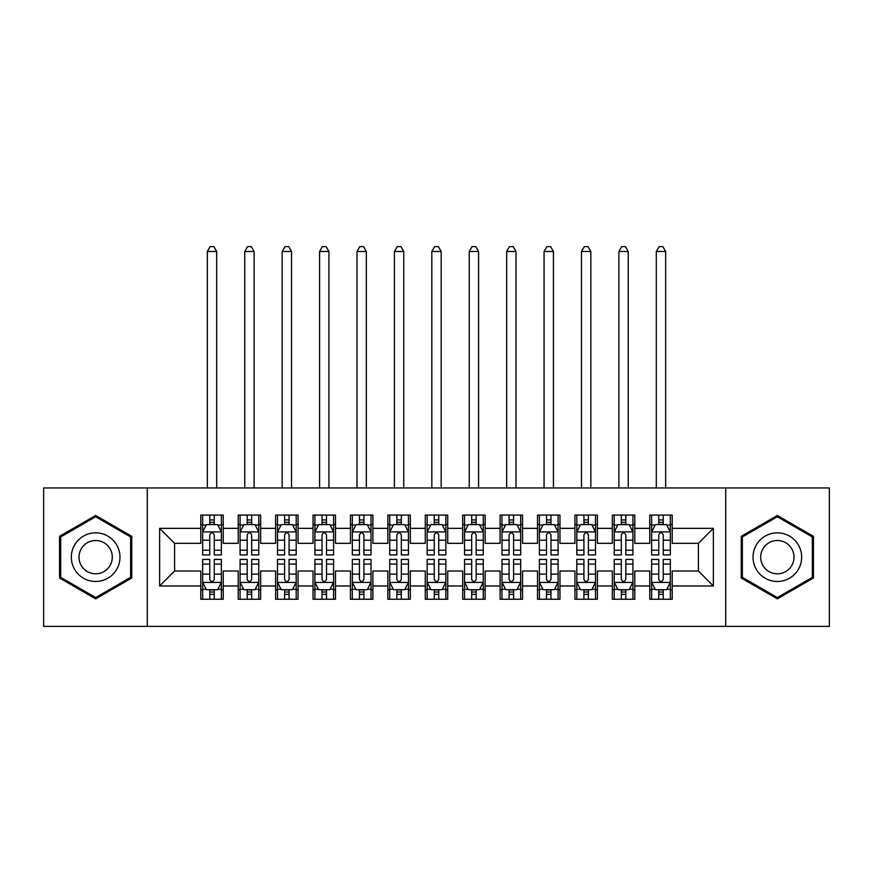 <?xml version="1.0" encoding="UTF-8"?>
<svg xmlns="http://www.w3.org/2000/svg" width="873" height="873" viewBox="0 0 873 873"><rect width="100%" height="100%" fill="white"/><g stroke="black" fill="none" stroke-linecap="round" stroke-linejoin="round"><path stroke-width="1.31" d="M725.714 626.378L829.35 626.378L829.35 487.942L725.714 487.942L725.714 626.378L147.286 626.378L147.286 487.942L43.65 487.942L43.65 626.378L147.286 626.378M725.714 487.942L147.286 487.942M159.639 585.969L159.639 528.351L200.79 528.351L200.79 543.322L174.6 543.322L174.6 571.007L159.639 585.969L200.79 585.969L200.79 599.249L223.237 599.249L223.237 585.969L238.209 585.969L238.209 599.249L260.656 599.249L260.656 585.969L275.617 585.969L275.617 599.249L298.064 599.249L298.064 585.969L313.036 585.969L313.036 599.249L335.483 599.249L335.483 585.969L350.444 585.969L350.444 599.249L372.891 599.249L372.891 585.969L387.863 585.969L387.863 599.249L410.31 599.249L410.31 585.969L425.271 585.969L425.271 599.249L447.729 599.249L447.729 585.969L462.69 585.969L462.69 599.249L485.137 599.249L485.137 585.969L500.109 585.969L500.109 599.249L522.556 599.249L522.556 585.969L537.517 585.969L537.517 599.249L559.964 599.249L559.964 585.969L574.936 585.969L574.936 599.249L597.383 599.249L597.383 585.969L612.344 585.969L612.344 599.249L634.791 599.249L634.791 585.969L649.763 585.969L649.763 599.249L672.21 599.249L672.21 571.007L698.4 571.007L698.4 543.322L672.21 543.322L672.21 528.351L713.361 528.351L713.361 585.969L672.21 585.969M672.21 528.351L672.21 515.07L649.763 515.07L649.763 528.351L634.791 528.351L634.791 515.07L612.344 515.07L612.344 528.351L597.383 528.351L597.383 515.07L574.936 515.07L574.936 528.351L559.964 528.351L559.964 515.07L537.517 515.07L537.517 528.351L522.556 528.351L522.556 515.07L500.109 515.07L500.109 528.351L485.137 528.351L485.137 515.07L462.69 515.07L462.69 528.351L447.729 528.351L447.729 515.07L425.271 515.07L425.271 528.351L410.31 528.351L410.31 515.07L387.863 515.07L387.863 528.351L372.891 528.351L372.891 515.07L350.444 515.07L350.444 528.351L335.483 528.351L335.483 515.07L313.036 515.07L313.036 528.351L298.064 528.351L298.064 515.07L275.617 515.07L275.617 528.351L260.656 528.351L260.656 515.07L238.209 515.07L238.209 528.351L223.237 528.351L223.237 515.07L200.79 515.07L200.79 528.351M634.791 585.969L634.791 571.007L649.763 571.007L649.763 585.969M713.361 528.351L698.4 543.322M597.383 585.969L597.383 571.007L612.344 571.007L612.344 585.969M649.763 528.351L649.763 543.322L634.791 543.322L634.791 528.351M559.964 585.969L559.964 571.007L574.936 571.007L574.936 585.969M612.344 528.351L612.344 543.322L597.383 543.322L597.383 528.351M522.556 585.969L522.556 571.007L537.517 571.007L537.517 585.969M574.936 528.351L574.936 543.322L559.964 543.322L559.964 528.351M485.137 585.969L485.137 571.007L500.109 571.007L500.109 585.969M537.517 528.351L537.517 543.322L522.556 543.322L522.556 528.351M447.729 585.969L447.729 571.007L462.69 571.007L462.69 585.969M500.109 528.351L500.109 543.322L485.137 543.322L485.137 528.351M410.31 585.969L410.31 571.007L425.271 571.007L425.271 585.969M462.69 528.351L462.69 543.322L447.729 543.322L447.729 528.351M372.891 585.969L372.891 571.007L387.863 571.007L387.863 585.969M425.271 528.351L425.271 543.322L410.31 543.322L410.31 528.351M335.483 585.969L335.483 571.007L350.444 571.007L350.444 585.969M387.863 528.351L387.863 543.322L372.891 543.322L372.891 528.351M298.064 585.969L298.064 571.007L313.036 571.007L313.036 585.969M350.444 528.351L350.444 543.322L335.483 543.322L335.483 528.351M260.656 585.969L260.656 571.007L275.617 571.007L275.617 585.969M313.036 528.351L313.036 543.322L298.064 543.322L298.064 528.351M223.237 585.969L223.237 571.007L238.209 571.007L238.209 585.969M275.617 528.351L275.617 543.322L260.656 543.322L260.656 528.351M174.6 571.007L200.79 571.007L200.79 585.969M238.209 528.351L238.209 543.322L223.237 543.322L223.237 528.351M649.763 524.422L651.629 524.422M670.344 524.422L672.21 524.422M612.344 524.422L614.221 524.422M632.925 524.422L634.791 524.422M574.936 524.422L576.802 524.422M595.506 524.422L597.383 524.422M537.517 524.422L539.394 524.422M558.098 524.422L559.964 524.422M500.109 524.422L501.975 524.422M520.679 524.422L522.556 524.422M462.69 524.422L464.556 524.422M483.271 524.422L485.137 524.422M425.271 524.422L427.148 524.422M445.852 524.422L447.729 524.422M387.863 524.422L389.729 524.422M408.444 524.422L410.31 524.422M350.444 524.422L352.321 524.422M371.025 524.422L372.891 524.422M313.036 524.422L314.902 524.422M333.606 524.422L335.483 524.422M275.617 524.422L277.494 524.422M296.198 524.422L298.064 524.422M238.209 524.422L240.075 524.422M258.779 524.422L260.656 524.422M200.79 524.422L202.656 524.422M221.371 524.422L223.237 524.422M200.79 589.897L202.656 589.897M221.371 589.897L223.237 589.897M238.209 589.897L240.075 589.897M258.779 589.897L260.656 589.897M275.617 589.897L277.494 589.897M296.198 589.897L298.064 589.897M313.036 589.897L314.902 589.897M333.606 589.897L335.483 589.897M350.444 589.897L352.321 589.897M371.025 589.897L372.891 589.897M387.863 589.897L389.729 589.897M408.444 589.897L410.31 589.897M425.271 589.897L427.148 589.897M445.852 589.897L447.729 589.897M462.69 589.897L464.556 589.897M483.271 589.897L485.137 589.897M500.109 589.897L501.975 589.897M520.679 589.897L522.556 589.897M537.517 589.897L539.394 589.897M558.098 589.897L559.964 589.897M574.936 589.897L576.802 589.897M595.506 589.897L597.383 589.897M612.344 589.897L614.221 589.897M632.925 589.897L634.791 589.897M649.763 589.897L651.629 589.897M670.344 589.897L672.21 589.897M159.639 528.351L174.6 543.322M698.4 571.007L713.361 585.969M131.758 536.317L95.659 515.474L59.55 536.317L59.55 578.002L95.659 598.856L131.758 578.002L131.758 536.317M741.242 536.317L741.242 578.002L777.341 598.856L813.45 578.002L813.45 536.317L777.341 515.474L741.242 536.317M214.256 519.937L209.771 519.937M221.371 550.23L214.256 550.23L214.256 554.912L221.371 554.912L221.371 532.094L217.628 524.608L206.399 524.608L202.656 532.094L202.656 554.912L209.771 554.912L209.771 550.23L202.656 550.23M202.656 532.094L202.656 515.07M221.371 532.094L221.371 515.07M209.771 524.608L209.771 515.07M214.256 515.07L214.256 524.608M214.256 550.23L214.256 534.898C212.761 532.017 211.266 532.017 209.771 534.898L209.771 550.23M214.256 524.422L209.771 524.422M216.69 487.942L216.69 251.489L207.338 251.489L207.338 487.942M207.338 251.489L210.142 246.623L213.885 246.623L216.69 251.489M209.771 594.393L214.256 594.393M202.656 564.1L209.771 564.1L209.771 559.407L202.656 559.407L202.656 582.226L206.399 589.712L217.628 589.712L221.371 582.226L221.371 559.407L214.256 559.407L214.256 564.1L221.371 564.1M221.371 582.226L221.371 599.249M202.656 582.226L202.656 599.249M214.256 589.712L214.256 599.249M209.771 599.249L209.771 589.712M209.771 564.1L209.771 579.421C211.266 582.302 212.761 582.302 214.256 579.421L214.256 564.1M209.771 589.897L214.256 589.897M251.675 519.937L247.179 519.937M258.779 550.23L251.675 550.23L251.675 554.912L258.779 554.912L258.779 532.094L255.036 524.608L243.818 524.608L240.075 532.094L240.075 554.912L247.179 554.912L247.179 550.23L240.075 550.23M240.075 532.094L240.075 515.07M258.779 532.094L258.779 515.07M247.179 524.608L247.179 515.07M251.675 515.07L251.675 524.608M251.675 550.23L251.675 534.898C250.18 532.017 248.685 532.017 247.179 534.898L247.179 550.23M251.675 524.422L247.179 524.422M254.108 487.942L254.108 251.489L244.756 251.489L244.756 487.942M244.756 251.489L247.561 246.623L251.304 246.623L254.108 251.489M289.083 519.937L284.598 519.937M296.198 550.23L289.083 550.23L289.083 554.912L296.198 554.912L296.198 532.094L292.455 524.608L281.226 524.608L277.494 532.094L277.494 554.912L284.598 554.912L284.598 550.23L277.494 550.23M277.494 532.094L277.494 515.07M296.198 532.094L296.198 515.07M284.598 524.608L284.598 515.07M289.083 515.07L289.083 524.608M289.083 550.23L289.083 534.898C287.588 532.017 286.093 532.017 284.598 534.898L284.598 550.23M289.083 524.422L284.598 524.422M291.517 487.942L291.517 251.489L282.165 251.489L282.165 487.942M282.165 251.489L284.969 246.623L288.712 246.623L291.517 251.489M247.179 594.393L251.675 594.393M240.075 564.1L247.179 564.1L247.179 559.407L240.075 559.407L240.075 582.226L243.818 589.712L255.036 589.712L258.779 582.226L258.779 559.407L251.675 559.407L251.675 564.1L258.779 564.1M258.779 582.226L258.779 599.249M240.075 582.226L240.075 599.249M251.675 589.712L251.675 599.249M247.179 599.249L247.179 589.712M247.179 564.1L247.179 579.421C248.674 582.302 250.18 582.302 251.675 579.421L251.675 564.1M247.179 589.897L251.675 589.897M284.598 594.393L289.083 594.393M277.494 564.1L284.598 564.1L284.598 559.407L277.494 559.407L277.494 582.226L281.226 589.712L292.455 589.712L296.198 582.226L296.198 559.407L289.083 559.407L289.083 564.1L296.198 564.1M296.198 582.226L296.198 599.249M277.494 582.226L277.494 599.249M289.083 589.712L289.083 599.249M284.598 599.249L284.598 589.712M284.598 564.1L284.598 579.421C286.093 582.302 287.588 582.302 289.083 579.421L289.083 564.1M284.598 589.897L289.083 589.897M116.72 545.003A24.324 24.324 0 0 0 83.492 536.098A24.324 24.324 0 0 0 74.598 569.316A24.324 24.324 0 0 0 107.816 578.221A24.324 24.324 0 0 0 116.72 545.003M110.074 548.833A16.652 16.652 0 0 0 87.333 542.744A16.652 16.652 0 0 0 81.233 565.486A16.652 16.652 0 0 0 103.985 571.575A16.652 16.652 0 0 0 110.074 548.833M95.659 597.558L60.674 577.359L60.674 536.96L95.659 516.772L130.634 536.96L130.634 577.359L95.659 597.558M798.402 545.003A24.324 24.324 0 0 0 765.185 536.098A24.324 24.324 0 0 0 756.28 569.316A24.324 24.324 0 0 0 789.508 578.221A24.324 24.324 0 0 0 798.402 545.003M791.767 548.833A16.652 16.652 0 0 0 769.015 542.744A16.652 16.652 0 0 0 762.926 565.486A16.652 16.652 0 0 0 785.667 571.575A16.652 16.652 0 0 0 791.767 548.833M777.341 597.558L742.366 577.359L742.366 536.96L777.341 516.772L812.327 536.96L812.327 577.359L777.341 597.558M326.502 519.937L322.017 519.937M333.606 550.23L326.502 550.23L326.502 554.912L333.606 554.912L333.606 532.094L329.874 524.608L318.645 524.608L314.902 532.094L314.902 554.912L322.017 554.912L322.017 550.23L314.902 550.23M314.902 532.094L314.902 515.07M333.606 532.094L333.606 515.07M322.017 524.608L322.017 515.07M326.502 515.07L326.502 524.608M326.502 550.23L326.502 534.898C325.007 532.017 323.512 532.017 322.017 534.898L322.017 550.23M326.502 524.422L322.017 524.422M328.935 487.942L328.935 251.489L319.583 251.489L319.583 487.942M319.583 251.489L322.388 246.623L326.131 246.623L328.935 251.489M363.921 519.937L359.425 519.937M371.025 550.23L363.921 550.23L363.921 554.912L371.025 554.912L371.025 532.094L367.282 524.608L356.064 524.608L352.321 532.094L352.321 554.912L359.425 554.912L359.425 550.23L352.321 550.23M352.321 532.094L352.321 515.07M371.025 532.094L371.025 515.07M359.425 524.608L359.425 515.07M363.921 515.07L363.921 524.608M363.921 550.23L363.921 534.898C362.426 532.017 360.92 532.017 359.425 534.898L359.425 550.23M363.921 524.422L359.425 524.422M366.344 487.942L366.344 251.489L356.992 251.489L356.992 487.942M356.992 251.489L359.796 246.623L363.539 246.623L366.344 251.489M322.017 594.393L326.502 594.393M314.902 564.1L322.017 564.1L322.017 559.407L314.902 559.407L314.902 582.226L318.645 589.712L329.874 589.712L333.606 582.226L333.606 559.407L326.502 559.407L326.502 564.1L333.606 564.1M333.606 582.226L333.606 599.249M314.902 582.226L314.902 599.249M326.502 589.712L326.502 599.249M322.017 599.249L322.017 589.712M322.017 564.1L322.017 579.421C323.512 582.302 325.007 582.302 326.502 579.421L326.502 564.1M322.017 589.897L326.502 589.897M359.425 594.393L363.921 594.393M352.321 564.1L359.425 564.1L359.425 559.407L352.321 559.407L352.321 582.226L356.064 589.712L367.282 589.712L371.025 582.226L371.025 559.407L363.921 559.407L363.921 564.1L371.025 564.1M371.025 582.226L371.025 599.249M352.321 582.226L352.321 599.249M363.921 589.712L363.921 599.249M359.425 599.249L359.425 589.712M359.425 564.1L359.425 579.421C360.92 582.302 362.415 582.302 363.921 579.421L363.921 564.1M359.425 589.897L363.921 589.897M401.329 519.937L396.844 519.937M408.444 550.23L401.329 550.23L401.329 554.912L408.444 554.912L408.444 532.094L404.701 524.608L393.472 524.608L389.729 532.094L389.729 554.912L396.844 554.912L396.844 550.23L389.729 550.23M389.729 532.094L389.729 515.07M408.444 532.094L408.444 515.07M396.844 524.608L396.844 515.07M401.329 515.07L401.329 524.608M401.329 550.23L401.329 534.898C399.834 532.017 398.339 532.017 396.844 534.898L396.844 550.23M401.329 524.422L396.844 524.422M403.763 487.942L403.763 251.489L394.41 251.489L394.41 487.942M394.41 251.489L397.215 246.623L400.958 246.623L403.763 251.489M396.844 594.393L401.329 594.393M389.729 564.1L396.844 564.1L396.844 559.407L389.729 559.407L389.729 582.226L393.472 589.712L404.701 589.712L408.444 582.226L408.444 559.407L401.329 559.407L401.329 564.1L408.444 564.1M408.444 582.226L408.444 599.249M389.729 582.226L389.729 599.249M401.329 589.712L401.329 599.249M396.844 599.249L396.844 589.712M396.844 564.1L396.844 579.421C398.339 582.302 399.834 582.302 401.329 579.421L401.329 564.1M396.844 589.897L401.329 589.897M438.748 519.937L434.252 519.937M445.852 550.23L438.748 550.23L438.748 554.912L445.852 554.912L445.852 532.094L442.109 524.608L430.891 524.608L427.148 532.094L427.148 554.912L434.252 554.912L434.252 550.23L427.148 550.23M427.148 532.094L427.148 515.07M445.852 532.094L445.852 515.07M434.252 524.608L434.252 515.07M438.748 515.07L438.748 524.608M438.748 550.23L438.748 534.898C437.253 532.017 435.758 532.017 434.252 534.898L434.252 550.23M438.748 524.422L434.252 524.422M441.181 487.942L441.181 251.489L431.819 251.489L431.819 487.942M431.819 251.489L434.634 246.623L438.366 246.623L441.181 251.489M434.252 594.393L438.748 594.393M427.148 564.1L434.252 564.1L434.252 559.407L427.148 559.407L427.148 582.226L430.891 589.712L442.109 589.712L445.852 582.226L445.852 559.407L438.748 559.407L438.748 564.1L445.852 564.1M445.852 582.226L445.852 599.249M427.148 582.226L427.148 599.249M438.748 589.712L438.748 599.249M434.252 599.249L434.252 589.712M434.252 564.1L434.252 579.421C435.747 582.302 437.242 582.302 438.748 579.421L438.748 564.1M434.252 589.897L438.748 589.897M476.156 519.937L471.671 519.937M483.271 550.23L476.156 550.23L476.156 554.912L483.271 554.912L483.271 532.094L479.528 524.608L468.299 524.608L464.556 532.094L464.556 554.912L471.671 554.912L471.671 550.23L464.556 550.23M464.556 532.094L464.556 515.07M483.271 532.094L483.271 515.07M471.671 524.608L471.671 515.07M476.156 515.07L476.156 524.608M476.156 550.23L476.156 534.898C474.661 532.017 473.166 532.017 471.671 534.898L471.671 550.23M476.156 524.422L471.671 524.422M478.59 487.942L478.59 251.489L469.238 251.489L469.238 487.942M469.238 251.489L472.042 246.623L475.785 246.623L478.59 251.489M471.671 594.393L476.156 594.393M464.556 564.1L471.671 564.1L471.671 559.407L464.556 559.407L464.556 582.226L468.299 589.712L479.528 589.712L483.271 582.226L483.271 559.407L476.156 559.407L476.156 564.1L483.271 564.1M483.271 582.226L483.271 599.249M464.556 582.226L464.556 599.249M476.156 589.712L476.156 599.249M471.671 599.249L471.671 589.712M471.671 564.1L471.671 579.421C473.166 582.302 474.661 582.302 476.156 579.421L476.156 564.1M471.671 589.897L476.156 589.897M513.575 519.937L509.079 519.937M520.679 550.23L513.575 550.23L513.575 554.912L520.679 554.912L520.679 532.094L516.936 524.608L505.718 524.608L501.975 532.094L501.975 554.912L509.079 554.912L509.079 550.23L501.975 550.23M501.975 532.094L501.975 515.07M520.679 532.094L520.679 515.07M509.079 524.608L509.079 515.07M513.575 515.07L513.575 524.608M513.575 550.23L513.575 534.898C512.08 532.017 510.585 532.017 509.079 534.898L509.079 550.23M513.575 524.422L509.079 524.422M516.008 487.942L516.008 251.489L506.656 251.489L506.656 487.942M506.656 251.489L509.461 246.623L513.204 246.623L516.008 251.489M509.079 594.393L513.575 594.393M501.975 564.1L509.079 564.1L509.079 559.407L501.975 559.407L501.975 582.226L505.718 589.712L516.936 589.712L520.679 582.226L520.679 559.407L513.575 559.407L513.575 564.1L520.679 564.1M520.679 582.226L520.679 599.249M501.975 582.226L501.975 599.249M513.575 589.712L513.575 599.249M509.079 599.249L509.079 589.712M509.079 564.1L509.079 579.421C510.574 582.302 512.08 582.302 513.575 579.421L513.575 564.1M509.079 589.897L513.575 589.897M550.983 519.937L546.498 519.937M558.098 550.23L550.983 550.23L550.983 554.912L558.098 554.912L558.098 532.094L554.355 524.608L543.126 524.608L539.394 532.094L539.394 554.912L546.498 554.912L546.498 550.23L539.394 550.23M539.394 532.094L539.394 515.07M558.098 532.094L558.098 515.07M546.498 524.608L546.498 515.07M550.983 515.07L550.983 524.608M550.983 550.23L550.983 534.898C549.488 532.017 547.993 532.017 546.498 534.898L546.498 550.23M550.983 524.422L546.498 524.422M553.417 487.942L553.417 251.489L544.065 251.489L544.065 487.942M544.065 251.489L546.869 246.623L550.612 246.623L553.417 251.489M546.498 594.393L550.983 594.393M539.394 564.1L546.498 564.1L546.498 559.407L539.394 559.407L539.394 582.226L543.126 589.712L554.355 589.712L558.098 582.226L558.098 559.407L550.983 559.407L550.983 564.1L558.098 564.1M558.098 582.226L558.098 599.249M539.394 582.226L539.394 599.249M550.983 589.712L550.983 599.249M546.498 599.249L546.498 589.712M546.498 564.1L546.498 579.421C547.993 582.302 549.488 582.302 550.983 579.421L550.983 564.1M546.498 589.897L550.983 589.897M588.402 519.937L583.917 519.937M595.506 550.23L588.402 550.23L588.402 554.912L595.506 554.912L595.506 532.094L591.774 524.608L580.545 524.608L576.802 532.094L576.802 554.912L583.917 554.912L583.917 550.23L576.802 550.23M576.802 532.094L576.802 515.07M595.506 532.094L595.506 515.07M583.917 524.608L583.917 515.07M588.402 515.07L588.402 524.608M588.402 550.23L588.402 534.898C586.907 532.017 585.412 532.017 583.917 534.898L583.917 550.23M588.402 524.422L583.917 524.422M590.835 487.942L590.835 251.489L581.483 251.489L581.483 487.942M581.483 251.489L584.288 246.623L588.031 246.623L590.835 251.489M583.917 594.393L588.402 594.393M576.802 564.1L583.917 564.1L583.917 559.407L576.802 559.407L576.802 582.226L580.545 589.712L591.774 589.712L595.506 582.226L595.506 559.407L588.402 559.407L588.402 564.1L595.506 564.1M595.506 582.226L595.506 599.249M576.802 582.226L576.802 599.249M588.402 589.712L588.402 599.249M583.917 599.249L583.917 589.712M583.917 564.1L583.917 579.421C585.412 582.302 586.907 582.302 588.402 579.421L588.402 564.1M583.917 589.897L588.402 589.897M625.821 519.937L621.325 519.937M632.925 550.23L625.821 550.23L625.821 554.912L632.925 554.912L632.925 532.094L629.182 524.608L617.964 524.608L614.221 532.094L614.221 554.912L621.325 554.912L621.325 550.23L614.221 550.23M614.221 532.094L614.221 515.07M632.925 532.094L632.925 515.07M621.325 524.608L621.325 515.07M625.821 515.07L625.821 524.608M625.821 550.23L625.821 534.898C624.326 532.017 622.82 532.017 621.325 534.898L621.325 550.23M625.821 524.422L621.325 524.422M628.244 487.942L628.244 251.489L618.892 251.489L618.892 487.942M618.892 251.489L621.696 246.623L625.439 246.623L628.244 251.489M621.325 594.393L625.821 594.393M614.221 564.1L621.325 564.1L621.325 559.407L614.221 559.407L614.221 582.226L617.964 589.712L629.182 589.712L632.925 582.226L632.925 559.407L625.821 559.407L625.821 564.1L632.925 564.1M632.925 582.226L632.925 599.249M614.221 582.226L614.221 599.249M625.821 589.712L625.821 599.249M621.325 599.249L621.325 589.712M621.325 564.1L621.325 579.421C622.82 582.302 624.315 582.302 625.821 579.421L625.821 564.1M621.325 589.897L625.821 589.897M663.229 519.937L658.744 519.937M670.344 550.23L663.229 550.23L663.229 554.912L670.344 554.912L670.344 532.094L666.601 524.608L655.372 524.608L651.629 532.094L651.629 554.912L658.744 554.912L658.744 550.23L651.629 550.23M651.629 532.094L651.629 515.07M670.344 532.094L670.344 515.07M658.744 524.608L658.744 515.07M663.229 515.07L663.229 524.608M663.229 550.23L663.229 534.898C661.734 532.017 660.239 532.017 658.744 534.898L658.744 550.23M663.229 524.422L658.744 524.422M665.663 487.942L665.663 251.489L656.31 251.489L656.31 487.942M656.31 251.489L659.115 246.623L662.858 246.623L665.663 251.489M658.744 594.393L663.229 594.393M651.629 564.1L658.744 564.1L658.744 559.407L651.629 559.407L651.629 582.226L655.372 589.712L666.601 589.712L670.344 582.226L670.344 559.407L663.229 559.407L663.229 564.1L670.344 564.1M670.344 582.226L670.344 599.249M651.629 582.226L651.629 599.249M663.229 589.712L663.229 599.249M658.744 599.249L658.744 589.712M658.744 564.1L658.744 579.421C660.239 582.302 661.734 582.302 663.229 579.421L663.229 564.1M658.744 589.897L663.229 589.897M221.273 531.908L202.754 531.908M202.656 525.055L206.181 525.055M217.846 525.055L221.371 525.055M209.771 540.201L202.656 540.201M221.371 540.201L214.256 540.201M214.256 522.316L209.771 522.316M202.754 582.411L221.273 582.411M221.371 589.264L217.846 589.264M206.181 589.264L202.656 589.264M214.256 574.128L221.371 574.128M202.656 574.128L209.771 574.128M209.771 592.003L214.256 592.003M258.692 531.908L240.173 531.908M240.075 525.055L243.589 525.055M255.265 525.055L258.779 525.055M247.179 540.201L240.075 540.201M258.779 540.201L251.675 540.201M251.675 522.316L247.179 522.316M296.1 531.908L277.581 531.908M277.494 525.055L281.008 525.055M292.684 525.055L296.198 525.055M284.598 540.201L277.494 540.201M296.198 540.201L289.083 540.201M289.083 522.316L284.598 522.316M240.173 582.411L258.692 582.411M258.779 589.264L255.265 589.264M243.589 589.264L240.075 589.264M251.675 574.128L258.779 574.128M240.075 574.128L247.179 574.128M247.179 592.003L251.675 592.003M277.581 582.411L296.1 582.411M296.198 589.264L292.684 589.264M281.008 589.264L277.494 589.264M289.083 574.128L296.198 574.128M277.494 574.128L284.598 574.128M284.598 592.003L289.083 592.003M333.519 531.908L315 531.908M314.902 525.055L318.416 525.055M330.092 525.055L333.606 525.055M322.017 540.201L314.902 540.201M333.606 540.201L326.502 540.201M326.502 522.316L322.017 522.316M370.927 531.908L352.408 531.908M352.321 525.055L355.835 525.055M367.511 525.055L371.025 525.055M359.425 540.201L352.321 540.201M371.025 540.201L363.921 540.201M363.921 522.316L359.425 522.316M315 582.411L333.519 582.411M333.606 589.264L330.092 589.264M318.416 589.264L314.902 589.264M326.502 574.128L333.606 574.128M314.902 574.128L322.017 574.128M322.017 592.003L326.502 592.003M352.408 582.411L370.927 582.411M371.025 589.264L367.511 589.264M355.835 589.264L352.321 589.264M363.921 574.128L371.025 574.128M352.321 574.128L359.425 574.128M359.425 592.003L363.921 592.003M408.346 531.908L389.827 531.908M389.729 525.055L393.254 525.055M404.919 525.055L408.444 525.055M396.844 540.201L389.729 540.201M408.444 540.201L401.329 540.201M401.329 522.316L396.844 522.316M389.827 582.411L408.346 582.411M408.444 589.264L404.919 589.264M393.254 589.264L389.729 589.264M401.329 574.128L408.444 574.128M389.729 574.128L396.844 574.128M396.844 592.003L401.329 592.003M445.765 531.908L427.235 531.908M427.148 525.055L430.662 525.055M442.338 525.055L445.852 525.055M434.252 540.201L427.148 540.201M445.852 540.201L438.748 540.201M438.748 522.316L434.252 522.316M427.235 582.411L445.765 582.411M445.852 589.264L442.338 589.264M430.662 589.264L427.148 589.264M438.748 574.128L445.852 574.128M427.148 574.128L434.252 574.128M434.252 592.003L438.748 592.003M483.173 531.908L464.654 531.908M464.556 525.055L468.081 525.055M479.746 525.055L483.271 525.055M471.671 540.201L464.556 540.201M483.271 540.201L476.156 540.201M476.156 522.316L471.671 522.316M464.654 582.411L483.173 582.411M483.271 589.264L479.746 589.264M468.081 589.264L464.556 589.264M476.156 574.128L483.271 574.128M464.556 574.128L471.671 574.128M471.671 592.003L476.156 592.003M520.592 531.908L502.073 531.908M501.975 525.055L505.489 525.055M517.165 525.055L520.679 525.055M509.079 540.201L501.975 540.201M520.679 540.201L513.575 540.201M513.575 522.316L509.079 522.316M502.073 582.411L520.592 582.411M520.679 589.264L517.165 589.264M505.489 589.264L501.975 589.264M513.575 574.128L520.679 574.128M501.975 574.128L509.079 574.128M509.079 592.003L513.575 592.003M558 531.908L539.481 531.908M539.394 525.055L542.908 525.055M554.584 525.055L558.098 525.055M546.498 540.201L539.394 540.201M558.098 540.201L550.983 540.201M550.983 522.316L546.498 522.316M539.481 582.411L558 582.411M558.098 589.264L554.584 589.264M542.908 589.264L539.394 589.264M550.983 574.128L558.098 574.128M539.394 574.128L546.498 574.128M546.498 592.003L550.983 592.003M595.419 531.908L576.9 531.908M576.802 525.055L580.316 525.055M591.992 525.055L595.506 525.055M583.917 540.201L576.802 540.201M595.506 540.201L588.402 540.201M588.402 522.316L583.917 522.316M576.9 582.411L595.419 582.411M595.506 589.264L591.992 589.264M580.316 589.264L576.802 589.264M588.402 574.128L595.506 574.128M576.802 574.128L583.917 574.128M583.917 592.003L588.402 592.003M632.827 531.908L614.308 531.908M614.221 525.055L617.735 525.055M629.411 525.055L632.925 525.055M621.325 540.201L614.221 540.201M632.925 540.201L625.821 540.201M625.821 522.316L621.325 522.316M614.308 582.411L632.827 582.411M632.925 589.264L629.411 589.264M617.735 589.264L614.221 589.264M625.821 574.128L632.925 574.128M614.221 574.128L621.325 574.128M621.325 592.003L625.821 592.003M670.246 531.908L651.727 531.908M651.629 525.055L655.154 525.055M666.819 525.055L670.344 525.055M658.744 540.201L651.629 540.201M670.344 540.201L663.229 540.201M663.229 522.316L658.744 522.316M651.727 582.411L670.246 582.411M670.344 589.264L666.819 589.264M655.154 589.264L651.629 589.264M663.229 574.128L670.344 574.128M651.629 574.128L658.744 574.128M658.744 592.003L663.229 592.003"/></g></svg>
